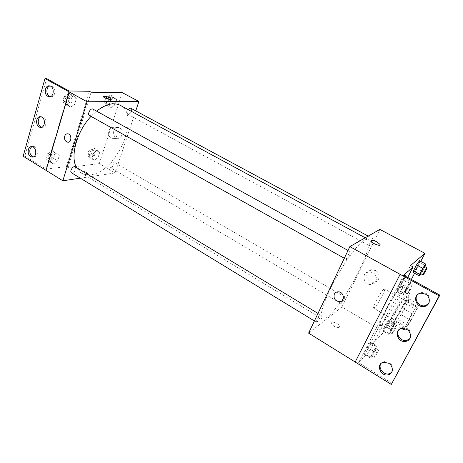 <?xml version="1.0" encoding="UTF-8"?>
<svg xmlns="http://www.w3.org/2000/svg" width="463" height="463" viewBox="0 0 463 463"><rect width="100%" height="100%" fill="white"/><g stroke="black" fill="none" stroke-linecap="round" stroke-linejoin="round"><path stroke-width="0.35" stroke-dasharray="2.31 1.74" d="M374.463 307.663L373.606 308.074C371.696 307.663 383.219 287.546 384.539 288.981C386.136 289.323 377.623 305.076 374.463 307.663M406.601 326.299L405.906 326.82C404.575 326.762 416.33 306.24 417.053 307.357C418.158 307.415 409.338 323.377 406.601 326.299M412.029 313.671L401.722 307.791L404.784 302.958L408.898 298.82L408.077 301.344L401.068 314.695L410.976 320.39L418.106 306.998L419.003 304.504L415.074 308.792L412.029 313.671L404.303 328.475M404.94 328.632L408.025 325.142L410.976 320.39M401.722 307.791L394.54 321.519L404.72 327.434M401.629 328.464L393.816 323.909L398.099 319.401L408.025 325.142M393.816 323.909L394.54 321.519M401.068 314.695L398.099 319.401M397.376 315.448C394.54 320.957 393.33 324.007 393.741 324.598C395.113 326.091 410.959 298.421 408.979 297.993C408.314 297.148 401.809 306.894 397.376 315.448M394.829 313.978C399.239 305.43 405.762 295.712 406.462 296.575C408.227 296.835 396.334 318.556 392.306 322.462L391.247 323.139C390.807 322.537 392.005 319.482 394.829 313.978M408.077 301.344L418.106 306.998M404.784 302.958L415.074 308.792M408.898 298.82L419.003 304.504M389.354 328.122L387.751 329.164C384.574 328.886 408.042 287.917 409.888 290.515C412.411 290.972 395.28 322.271 389.354 328.122M381.998 323.805L380.32 324.795C376.876 324.349 400.235 283.57 402.359 286.313C405.108 286.904 388.116 318.104 381.998 323.805M308.601 333.134L341.943 307.01L384.064 331.907L367.252 349.438L379.805 325.095C378.636 323.191 389.47 302.096 397.098 291.574L410.531 265.536M384.064 331.907L411.364 279.444M414.57 273.274L420.757 261.387M382.999 330.958L386.049 326.531L388.92 321.009L388.77 319.84L385.696 324.285L382.797 329.876L382.999 330.958L386.049 326.531L388.92 321.009L388.77 319.84L385.696 324.285L382.797 329.876L382.999 330.958L388.804 334.39L391.831 329.928L394.731 324.395L394.632 323.255L391.582 327.735L388.654 333.331L388.804 334.39M420.936 273.749L422.378 271.659L416.295 268.355L413.314 272.591L416.295 268.355L419.362 262.452L419.49 260.704L419.362 262.452L425.48 265.745M333.794 326.12C337.411 327.943 339.367 328.024 339.657 326.363C339.246 323.504 330.293 320.28 331.091 323.284L333.794 326.12L331.091 323.278C330.293 320.274 339.252 323.504 339.657 326.363C339.367 328.024 337.411 327.943 333.794 326.12M367.252 349.438L369.677 350.913L358.599 362.651L392.086 383.376M355.179 362.031L400.13 274.333M341.295 303.34L340.924 303.468L341.659 300.962C343.042 298.392 344.067 297.026 344.738 296.876C344.559 298.693 343.413 300.852 341.295 303.34M316.929 322.045L316.443 322.213C315.482 321.866 319.927 314.336 320.68 315.037C321.472 315.286 318.399 321.021 316.929 322.045M341.943 307.01L379.863 229.411M346.891 259.43L346.521 259.506C345.473 259.17 349.924 251.287 350.763 251.999C351.666 252.26 348.315 258.684 346.891 259.43M369.462 245.529L369.185 245.587C368.299 245.332 372.327 238.104 373.028 238.705C373.803 238.902 370.66 244.91 369.462 245.529M364.636 239.857L367.888 239.238C373.815 241.773 357.494 278.454 340.971 301.338C335.646 308.833 331.091 314.093 327.306 317.126C325.026 318.897 323.348 319.482 322.271 318.88C318.851 317.074 323.782 300.852 334.263 281.249C344.704 261.659 358.24 243.416 364.636 239.857M375.568 270.56L371.754 269.732C363.652 270.207 366.221 283.472 374.168 282.245C379.897 281.869 380.956 273.251 375.568 270.56M372.779 272.632C378.219 275.358 377.154 284.074 371.367 284.444C363.339 285.677 360.741 272.25 368.924 271.781L372.779 272.632M371.083 240.644L371.106 241.119M379.805 325.095L382.288 326.554C381.171 324.679 392.057 303.572 399.65 293.01L407.712 277.435M369.677 350.913L382.288 326.554M397.098 291.574L399.65 293.01M400.402 286.244L403.719 279.82L403.701 278.078L400.298 282.858L396.941 289.375L397.028 291.013L400.402 286.244L403.719 279.82L403.701 278.078L400.298 282.858L396.941 289.375L397.028 291.013L400.402 286.244L407.029 289.942L410.38 283.512L410.432 281.793L407.058 286.62L403.667 293.148L403.684 294.757L407.029 289.942M367.848 349.316L370.932 343.343L370.591 342.284L367.107 347.296L363.987 353.35L364.393 354.305L367.848 349.316L370.932 343.343L370.591 342.284L367.107 347.296L363.987 353.35L364.393 354.305L367.848 349.316L374.116 353.119L377.229 347.14L376.951 346.116L373.491 351.168L370.342 357.233L370.684 358.154L374.116 353.119M358.599 362.651L403.62 275.184M391.611 372.408C394.181 368.837 393.457 365.457 389.441 362.269L384.4 361.296L381.003 363.548M428.263 304.098C431.175 300.198 430.468 296.627 426.145 293.392L421.793 292.454L417.476 294.694M409.587 338.922C412.301 335.189 411.578 331.722 407.423 328.522L402.677 327.561L398.851 329.83M120.224 105.321C141.296 115.559 116.693 172.265 90.945 174.661C87.357 175.182 84.191 174.632 81.453 173.006L76.488 167.565M91.032 116.363L96.588 111.137M110.906 167.629C113.649 166.032 114.523 164.116 113.528 161.888L112.839 161.766C110.096 163.352 109.216 165.262 110.2 167.508L110.906 167.629M92.936 109.118C95.054 110.084 92.652 115.733 90.169 115.646L89.446 115.478M75.243 166.807C76.412 169.232 75.463 171.275 72.407 172.948L71.499 172.792M131.023 108.336C132.169 110.813 131.313 112.839 128.448 114.413L127.886 114.292C126.885 113.337 127.024 111.809 128.315 109.696M80.313 178.168L115.119 172.942L135.769 110.888M81.164 173.058C84.712 174.678 86.841 174.869 87.548 173.625C87.31 171.738 79.312 169.799 79.902 171.779L81.164 173.058L79.908 171.773C79.312 169.794 87.31 171.738 87.548 173.625C86.841 174.869 84.712 174.678 81.164 173.058M91.113 92.212L67.997 167.571L99.308 163.589L115.119 172.942M67.997 167.571L66.377 166.587L45.976 169.134L24.817 156.037L23.15 156.205M114.459 96.923L116.653 99.597L114.957 104.898L111.056 107.59L108.817 104.968L110.518 99.603L114.459 96.923L110.518 99.603L108.817 104.968L111.056 107.59L114.957 104.898L116.653 99.597L114.459 96.923L110.327 94.707L106.38 97.369L104.69 102.722L106.953 105.35L110.865 102.676L112.55 97.386L110.327 94.707M94.209 160.314L91.906 158.161L93.52 153.085L97.433 150.226L99.695 152.437L98.087 157.455L94.209 160.314L98.087 157.455L99.695 152.437L97.433 150.226L93.52 153.085L91.906 158.161L94.209 160.314L90.273 157.987L94.151 155.14L95.743 150.134L93.462 147.917L89.538 150.753L87.941 155.823L90.273 157.987M99.308 163.589L122.209 92.623M119.437 127.869L118.001 127.394C112.347 126.497 112.04 137.957 117.695 138.275C122.394 139.05 123.922 130.062 119.437 127.869M103.434 96.53L103.452 96.732C103.857 98.208 112.098 100.564 111.294 98.984M114.471 128.158C118.985 130.381 117.463 139.456 112.735 138.668C107.051 138.35 107.341 126.775 113.036 127.684L114.471 128.158M46.647 78.641L24.817 156.037M89.4 91.28L66.377 166.587M50.502 161.709L52.116 156.257L56.538 153.166L59.287 155.516L57.672 160.898L53.303 163.995L50.502 161.709L53.303 163.995L57.672 160.898L59.287 155.516L56.538 153.166L52.116 156.257L50.502 161.709L46.364 159.179L49.194 161.483L53.569 158.41L55.166 153.033L52.394 150.672L47.967 153.739L46.364 159.179M67.471 104.47L69.184 98.683L73.652 95.8L76.349 98.688L74.63 104.401L70.22 107.294L67.471 104.47L70.22 107.294L74.63 104.401L76.349 98.688L73.652 95.8L69.184 98.683L67.471 104.47L63.159 102.051L65.937 104.887L70.353 102.01L72.049 96.31L69.328 93.416L64.855 96.275L63.159 102.051M69.056 90.979L45.976 169.134M41.739 127.227L42.058 127.284C46.381 128.106 47.683 119.251 43.528 117.127L40.958 116.809M50.259 96.651L50.623 96.732C55.803 97.832 56.492 86.552 51.254 85.927L49.975 85.979M33.458 156.853L33.747 156.893C38.73 157.611 38.579 146.759 33.585 146.505L32.236 146.69M90.945 155.869L90.21 155.73C88.132 154.694 91.581 148.883 93.497 150.191C94.574 152.449 93.723 154.341 90.945 155.869M93.462 147.917L97.433 150.226M89.538 150.753L93.52 153.085M87.941 155.823L91.906 158.161M94.151 155.14L98.087 157.455M95.743 150.134L99.695 152.437M89.371 154.943L88.636 154.804C86.552 153.762 89.996 147.957 91.923 149.271C92.999 151.528 92.154 153.421 89.371 154.943M107.665 103.11L107.086 102.971C104.864 101.953 108.093 95.795 110.171 97.103C111.409 99.597 110.576 101.6 107.665 103.11M106.38 97.369L110.518 99.603M104.69 102.722L108.817 104.968M106.953 105.35L111.056 107.59M110.865 102.676L114.957 104.898M112.55 97.386L116.653 99.597M106.027 102.219L105.448 102.08C103.22 101.056 106.444 94.909 108.527 96.217C109.772 98.717 108.944 100.72 106.027 102.219M49.865 159.208L48.933 159.023C46.543 157.767 50.421 151.615 52.626 153.149C53.887 155.603 52.973 157.617 49.865 159.208M52.394 150.672L56.538 153.166M47.967 153.739L52.116 156.257M49.194 161.483L53.303 163.995M53.569 158.41L57.672 160.898M55.166 153.033L59.287 155.516M48.227 158.207L47.29 158.022C44.894 156.766 48.765 150.614 50.976 152.159C52.25 154.607 51.335 156.627 48.227 158.207M66.649 102.473L65.902 102.288C63.327 101.05 66.915 94.487 69.328 96.032C70.81 98.764 69.919 100.911 66.649 102.473M69.328 93.416L73.652 95.8M64.855 96.275L69.184 98.683M65.937 104.887L70.22 107.294M70.353 102.01L74.63 104.401M72.049 96.31L76.349 98.688M64.936 101.513L64.189 101.328C61.608 100.089 65.19 93.532 67.61 95.077C69.103 97.815 68.211 99.956 64.936 101.513M390.025 332.046L389.748 332.237C389.227 332.162 393.342 325.02 393.666 325.443C394.106 325.477 391.061 331.01 390.025 332.046M388.77 319.84L394.632 323.255M385.696 324.285L391.582 327.735M382.797 329.876L388.654 333.331M386.049 326.531L391.831 329.928M388.92 321.009L394.731 324.395M392.364 333.424L392.092 333.62C391.582 333.551 395.703 326.398 396.01 326.809C396.444 326.843 393.388 332.382 392.364 333.424M422.378 271.659L424.982 266.694M424.53 266.451C425.028 266.491 421.683 272.632 420.74 273.425L420.537 273.529M416.295 268.355L419.362 262.452M372.003 355.625L371.639 355.879C371.042 355.775 375.597 347.95 375.973 348.431C376.465 348.489 373.213 354.38 372.003 355.625M370.591 342.284L376.951 346.116M367.107 347.296L373.491 351.168M363.987 353.35L370.342 357.233M364.393 354.305L370.684 358.154M370.932 343.343L377.229 347.14M374.538 357.17L374.179 357.43C373.606 357.332 378.167 349.496 378.52 349.97C378.994 350.016 375.736 355.914 374.538 357.17M405.102 292.031L404.836 292.176C404.193 292.078 408.829 283.923 409.246 284.415C409.807 284.479 406.219 291.059 405.102 292.031M403.701 278.078L410.432 281.793M400.298 282.858L407.058 286.62M396.941 289.375L403.667 293.148M397.028 291.013L403.684 294.757M403.719 279.82L410.38 283.512M407.787 293.536L407.527 293.681C406.902 293.594 411.543 285.428 411.943 285.908C412.487 285.96 408.887 292.552 407.787 293.536M417.053 307.357L384.539 288.981M405.906 326.82L373.606 308.074M391.247 323.139L393.741 324.598M406.462 296.575L408.979 297.993M380.32 324.795L387.751 329.164M402.359 286.313L409.888 290.515M371.754 269.732L368.924 271.781M374.168 282.245L371.367 284.444M402.677 327.561L401.913 328.412M421.793 292.454L421.087 293.189M384.4 361.296L383.584 362.257M81.453 173.006L322.271 318.88M365.226 237.797L367.888 239.238M344.738 296.876L113.528 161.888M340.924 303.468L110.2 167.508M344.293 258.256L346.521 259.506M348.002 250.471L350.763 251.999M314.4 320.963L316.443 322.213M318 313.416L320.68 315.037M127.886 114.292L369.185 245.587M368.189 236.101L373.028 238.705M118.001 127.394L113.036 127.684M117.695 138.275L112.735 138.668M33.585 146.505L31.924 146.644M33.747 156.893L33.186 156.951M51.254 85.927L49.593 85.886M50.623 96.732L49.906 96.726M42.278 116.688L40.617 116.74M42.058 127.284L41.433 127.313M88.636 154.804L90.21 155.73M91.923 149.271L93.497 150.191M105.448 102.08L107.086 102.971M108.527 96.217L110.171 97.103M47.29 158.022L48.933 159.023M50.976 152.159L52.626 153.149M64.189 101.328L65.902 102.288M67.61 95.077L69.328 96.032M389.748 332.237L392.092 333.62M393.666 325.443L396.01 326.809M371.639 355.879L374.179 357.43M375.973 348.431L378.52 349.97M404.836 292.176L407.527 293.681M409.246 284.415L411.943 285.908"/><path stroke-width="0.69" d="M401.629 328.464L403.915 329.795L404.303 328.475M403.915 329.795L404.94 328.632M411.364 279.444L414.57 273.274M420.757 261.387L424.941 253.342L410.531 265.536L413.141 266.954L403.62 275.184L439.85 295.128L439.202 295.886L349.843 246.611L308.601 333.134L355.185 362.008M424.982 266.694L425.665 264.02L419.49 260.704L416.492 264.946L413.39 270.93L413.314 272.591L419.426 275.925L420.936 273.749M439.85 295.128L391.299 384.417L355.179 362.031L400.119 274.345M424.941 253.342L379.863 229.411L349.843 246.611M334.298 294.208C335.021 292.801 336.184 292.014 337.782 291.84C343.789 291.123 345.728 301.355 339.645 301.679C335.143 301.06 333.354 298.571 334.298 294.208C333.36 298.571 335.143 301.06 339.651 301.679C345.728 301.355 343.789 291.117 337.782 291.84C336.184 292.014 335.021 292.801 334.298 294.208M376.963 241.9L380.036 244.435C381.24 246.895 371.853 243.416 371.106 241.119C371.193 239.84 373.149 240.1 376.963 241.9M371.106 241.125C371.847 243.416 381.24 246.901 380.036 244.435L376.963 241.906C373.878 240.384 371.916 239.961 371.083 240.644M391.299 384.417L439.202 295.886M388.636 363.235L383.584 362.257C375.499 363.605 380.401 376.905 388.22 374.81C393.434 373.89 393.735 366.065 388.636 363.235M425.451 294.138L421.087 293.189C412.087 293.727 415.103 307.93 423.917 306.575C430.191 306.147 431.337 297.078 425.451 294.138M406.676 329.378L401.913 328.412C393.371 329.407 397.445 343.152 405.756 341.376C411.474 340.658 412.134 332.26 406.676 329.378M407.712 277.435L413.141 266.954M381.003 363.548C377.779 367.888 383.572 375.337 389.024 373.803L391.611 372.408M417.476 294.694C413.638 298.948 418.65 306.766 424.612 305.788L428.263 304.098M398.851 329.83C395.344 334.147 400.796 341.763 406.508 340.473L409.587 338.922M76.488 167.565C69.977 156.407 76.817 131.226 91.032 116.363M96.588 111.137C105.842 104.019 113.719 102.08 120.224 105.321L365.226 237.797M344.293 258.256L89.446 115.478C86.975 114.303 90.632 107.63 92.936 109.118L348.002 250.471M314.4 320.963L71.499 172.792C69.207 171.599 73.131 165.326 75.243 166.807L318 313.416M128.315 109.696C129.293 108.458 130.196 108.006 131.023 108.336L368.189 236.101M135.769 110.888L138.9 101.478L87.044 101.756L62.846 180.79L80.313 178.168M64.687 136.226C65.277 134.53 66.313 133.72 67.795 133.795C71.962 134.091 71.829 142.882 67.679 142.205C65.179 141.394 64.178 139.404 64.687 136.226C64.183 139.404 65.179 141.394 67.679 142.205C71.829 142.882 71.962 134.091 67.795 133.795C66.313 133.72 65.277 134.53 64.687 136.226M138.9 101.478L122.209 92.623L91.113 92.212L89.4 91.28L69.056 90.979L46.647 78.641L44.975 78.583L69.207 91.923L46.028 170.367L62.846 180.79M69.207 91.923L87.044 101.756M44.975 78.583L23.15 156.205L46.028 170.367M111.294 98.984L109.905 97.861L111.294 98.984C112.098 100.564 103.857 98.208 103.452 96.732C104.065 95.864 106.218 96.24 109.905 97.861C106.669 96.391 104.511 95.945 103.434 96.53M41.867 117.18L40.617 116.74C35.454 115.802 35.246 126.984 40.397 127.366C44.732 128.193 46.034 119.315 41.867 117.18M47.816 96.316L48.962 96.726C54.154 97.832 54.837 86.517 49.593 85.886C45.038 84.845 43.476 94.18 47.816 96.316M30.639 156.558L32.092 157.061C37.081 157.785 36.924 146.898 31.924 146.644C27.751 145.961 26.675 154.399 30.639 156.558M69.178 91.923L46.005 170.367M40.958 116.809C36.907 117.845 37.567 126.532 41.739 127.227M49.975 85.979C46.155 86.703 45.791 94.516 49.477 96.327L50.259 96.651M32.236 146.69C28.961 147.755 29.013 154.596 32.294 156.39L33.458 156.853M425.665 264.02L422.696 268.297L419.559 274.293L419.426 275.925M423.003 274.872L420.537 273.529C419.976 273.459 424.172 266.028 424.53 266.451L427.008 267.788C427.488 267.817 424.137 273.963 423.199 274.762L423.003 274.872C422.459 274.814 426.66 267.365 427.008 267.788M419.49 260.704L416.492 264.946L422.696 268.297M416.492 264.946L413.39 270.93L419.559 274.293M413.39 270.93L413.314 272.591M406.508 340.473L405.756 341.376M424.612 305.788L423.917 306.575M389.024 373.803L388.22 374.81M33.186 156.951L32.092 157.061M49.906 96.726L48.962 96.726M41.433 127.313L40.397 127.366"/></g></svg>
